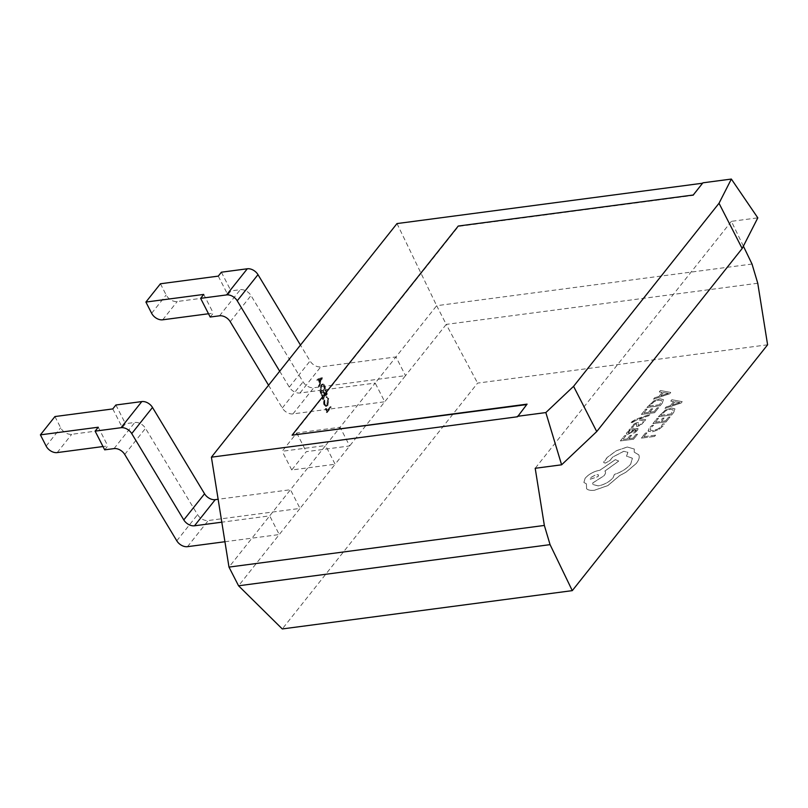<?xml version="1.0" encoding="UTF-8"?>
<svg xmlns="http://www.w3.org/2000/svg" width="808" height="808" viewBox="0 0 808 808"><rect width="100%" height="100%" fill="white"/><g stroke="black" fill="none" stroke-linecap="round" stroke-linejoin="round"><path stroke-width="0.61" stroke-dasharray="4.04 3.03" d="M649.844 414.454L648.854 415.696L639.37 418.756L645.693 419.675L644.633 421.019L637.33 419.584L632.533 422.392L631.058 422.584L631.533 421.837L636.492 418.999L649.844 414.454L648.875 415.736L640.249 418.504M637.431 430.321L634.684 432.795L633.068 433.007L636.31 429.745L636.007 430.654L634.795 429.573L632.775 431.613L627.887 434.29L626.351 433.967L626.856 432.482L630.21 430.169L628.775 430.331L629.725 429.129L638.067 428.674L637.451 430.361L634.694 432.825L633.088 433.038L636.007 430.654L634.775 429.533L632.795 431.654L627.907 434.32L626.372 434.007L626.877 432.522L630.23 430.199L628.786 430.361L629.745 429.169L635.825 428.361L638.088 428.715L637.451 430.361M624.453 435.764L625.958 435.573L622.847 439.481L627.301 438.896L630.018 435.472L631.533 435.27L628.816 438.694L633.048 438.128L635.987 434.441L637.512 434.239L633.593 439.168L620.362 440.916L624.453 435.764L625.958 435.573M651.935 425.503L653.571 425.291L650.723 427.876L650.157 430.149L653.187 430.593L657.965 429.058L661.51 426.26L662.52 424.109L664.297 423.867L663.045 426.069L658.298 429.836L652.056 431.896L648.228 431.27L649.036 428.22L651.915 425.462L653.551 425.25L650.703 427.836L650.147 430.109L653.167 430.553L657.944 429.018L661.489 426.22L662.499 424.069L664.277 423.836L663.025 426.028L658.278 429.805L652.036 431.866L648.087 431.038L649.056 428.26L651.915 425.462M767.6 344.794L477.599 383.103L282.285 628.937M645.36 433.098L646.875 432.896L643.845 436.704L655.571 435.159L654.591 436.391L641.35 438.138L645.36 433.098L646.875 432.896M656.975 418.473L658.49 418.281L655.379 422.19L659.833 421.604L662.55 418.18L664.065 417.978L661.348 421.402L665.58 420.847L668.519 417.15L670.034 416.948L666.125 421.877L652.884 423.624L656.975 418.473L658.49 418.281M658.409 416.665L665.307 410.08L671.387 407.979L674.933 408.808L673.811 412.191L671.65 414.918L658.409 416.665L665.327 410.111L671.408 408.02L674.953 408.848L673.832 412.231L671.67 414.959L658.429 416.706M671.862 399.738L682.205 401.637L681.154 402.96L665.024 408.353L666.105 406.979L670.458 405.586L673.63 401.596L670.781 401.101L671.862 399.738L682.225 401.677L681.174 402.99L665.045 408.383L666.125 407.02L670.478 405.626L673.64 401.637L670.802 401.142L671.882 399.778M633.714 425.382L633.058 427.24L631.341 427.462L632.26 425.685L634.593 423.594L637.249 422.554L638.593 422.887L638.381 425.19L639.047 425.331L641.36 423.857L642.057 422.21L643.673 421.998L640.542 425.553L636.714 426.483L636.765 423.988L636.108 423.806L633.714 425.382L633.058 427.24M636.633 425.17L636.785 424.028L636.108 423.806L633.725 425.422M638.512 424.17L638.401 425.22L640.279 424.887L642.077 422.241L643.693 422.029L640.562 425.594L636.714 426.483L636.613 425.129M638.381 425.19L639.067 425.372L638.381 425.19M633.078 427.27L631.341 427.462L634.613 423.624L637.27 422.584L638.492 422.746L638.492 424.129M645.501 409.262L647.016 409.07L643.905 412.979L648.359 412.393L651.076 408.969L652.591 408.767L649.874 412.191L654.106 411.636L657.045 407.939L658.56 407.737L654.652 412.666L641.411 414.413L645.501 409.262L647.016 409.07M646.935 407.454L653.834 400.869L659.914 398.768L663.469 399.596L662.338 402.98L660.176 405.707L646.935 407.454L653.854 400.899L659.934 398.809L663.479 399.637L662.358 403.02L660.197 405.747L646.955 407.495M660.389 390.527L670.731 392.425L669.68 393.749L653.551 399.142L654.631 397.768L658.985 396.375L662.156 392.395L659.308 391.89L660.389 390.527L670.751 392.466L669.701 393.779L653.571 399.172L654.652 397.809L659.005 396.415L662.166 392.425L659.328 391.93L660.409 390.567M627.26 447.016L634.27 448.995L634.24 452.126L638.744 454.813C639.805 457.076 638.987 459.944 636.29 463.428L626.129 472.074L619.615 475.609L607.828 485.578L594.557 490.193C590.699 490.668 588.042 490.163 586.578 488.689L586.406 483.881L583.891 482.487L585.123 478.225C588.961 474.013 593.9 471.327 599.94 470.175L615.403 459.611L618.716 461.055L604.889 471.044L605.273 471.559L604.909 471.084C605.919 472.064 605.626 473.619 604.03 475.72L592.739 482.942L592.931 484.477L598.152 485.881C604.192 484.729 609.131 482.043 612.969 477.831L614.423 474.407C621.291 472.125 626.715 468.691 630.695 464.105L632.391 458.207L626.503 456.126L627.887 452.318L623.816 451.248L612.585 457.116L609.919 460.57L605.333 463.065L603.717 462.631L603.98 461.479L607.172 457.469L616.322 450.712L627.26 447.016L634.29 449.036L634.25 452.167L638.764 454.854C639.825 457.106 639.007 459.984 636.31 463.459L626.15 472.114L619.635 475.649L607.848 485.608L594.577 490.224C590.719 490.709 588.052 490.204 586.598 488.719L586.386 483.841L583.881 482.457L585.144 478.255C588.981 474.044 593.92 471.367 599.95 470.216L615.423 459.641L618.736 461.095L604.909 471.084C605.939 472.104 605.646 473.66 604.051 475.761L592.759 482.972L592.941 484.517L598.173 485.911C604.212 484.76 609.151 482.083 612.989 477.871L614.444 474.447C621.312 472.165 626.735 468.721 630.715 464.135L632.411 458.247L626.523 456.166L627.907 452.359L623.837 451.288L612.605 457.156L609.939 460.611L605.344 463.105L603.738 462.671L607.192 457.5L616.342 450.753L627.281 447.056M328.038 398.718L326.2 396.536L327.634 399.293L326.856 404.838L325.644 405.535L324.099 403.667L323.574 399.839L323.675 404.202L325.321 406.384L326.291 406.474L325.321 406.384L327.089 405.475L328.038 398.718L328.826 398.778L326.2 396.536M319.988 391.345L320.685 393.668L324.836 388.446L324.382 386.931L322.483 383.992L320.867 384.962L319.988 391.345L320.776 391.405L321.463 393.738L320.685 393.668M224.927 541.734L279.265 534.553L269.69 515.857L228.987 567.095M397.001 223.574L436.663 305.697L395.96 356.934L320.756 366.862A9.171 6.292 38.5 0 1 310.06 360.994L300.465 345.087M268.559 385.244L282.295 408.01A9.171 6.292 -141.5 0 0 292.991 413.888L384.76 401.768L375.195 383.073L395.96 356.934L405.525 375.629L446.238 324.392L436.663 305.697L752.026 264.044M279.699 371.226L289.294 387.133A9.171 6.292 38.5 0 0 299.99 393.001L375.195 383.073L340.097 427.25L349.662 445.945L306.283 451.672L291.749 469.973L335.128 464.236L300.031 508.414L290.466 489.719L218.14 499.273M160.439 283.77L166.175 294.981A9.171 6.292 -141.5 0 0 177.235 301.505L227.846 294.829L230.957 290.9L240.309 289.668A9.171 6.292 38.5 0 1 251.005 295.546L303.061 381.871A9.171 6.292 -141.5 0 0 313.756 387.749L405.525 375.629L335.128 464.236L325.563 445.541L340.097 427.25L296.718 432.977L282.184 451.278L325.563 445.541L269.69 515.857L221.806 522.19M321.645 377.75L316.433 379.417L316.645 380.144L318.312 379.588L319.322 382.992L318.554 386.547L321.645 377.75L322.432 377.811L321.614 377.659M322.341 399.263L326.503 394.031L325.24 389.789L324.806 390.325L325.876 393.89L324.594 395.506L323.533 391.941L324.17 396.041L322.574 398.051L321.513 394.486L321.079 395.021L322.341 399.263L323.129 399.324L327.291 394.092L326.503 394.031M326.311 412.555L330.462 407.323L330.26 406.646L326.533 411.343L325.674 408.454L326.311 412.555L327.099 412.615L331.25 407.384L330.462 407.323M54.934 416.554L60.681 427.775A9.171 6.292 -141.5 0 0 71.73 434.3L122.341 427.614L125.462 423.695L134.805 422.463A9.171 6.292 38.5 0 1 145.501 428.331L197.566 514.666A9.171 6.292 -141.5 0 0 208.262 520.534L300.031 508.414L238.562 585.79M757.753 283.244L446.238 324.392L477.599 383.103M526.725 404.576L517.534 416.756M702.596 183.214L693.405 195.385L458.439 226.422L292.294 435.542M743.38 246.147L731.402 221.341L757.813 217.857M731.402 221.341L535.199 468.286M104.687 449.834L107.807 445.915L103.01 446.541M115.887 405L125.462 423.695M210.191 317.039L213.302 313.12L208.504 313.756M221.392 272.205L230.957 290.9M218.281 276.124L227.846 294.829M203.737 294.425L213.302 313.12M296.718 432.977L306.283 451.672M291.749 469.973L282.184 451.278M112.777 408.919L122.341 427.614M98.243 427.22L107.807 445.915M322.402 377.72L316.433 379.417M317.221 379.477L317.433 380.214L316.645 380.144M317.433 380.214L319.099 379.649L318.312 379.588M319.099 379.649L320.109 383.053L319.322 382.992M320.109 383.053L319.12 385.87L318.332 385.81M319.12 385.87L319.342 386.608L318.554 386.547M319.342 386.608L322.432 377.811M320.433 382.154L319.625 379.467L321.614 378.79L320.433 382.154L319.645 382.083L318.847 379.406L320.826 378.73L319.645 382.083M319.625 379.467L318.847 379.406M321.614 378.79L320.826 378.73M321.463 393.738L325.624 388.507L324.836 388.446M325.624 388.507L324.311 384.79L323.523 384.729M324.311 384.79L323.271 384.053L320.867 384.962M321.655 385.022L320.776 391.405M324.836 387.84L321.695 392.526L320.897 389.375L321.857 385.699L323.099 384.951L324.836 387.84L324.048 387.779L320.907 392.466L320.109 389.315L321.069 385.628L322.311 384.891L324.048 387.779M324.998 388.365L324.21 388.305M321.695 392.526L320.907 392.466M324.028 385.679L323.24 385.618M321.857 385.699L321.069 385.628M320.897 389.375L320.109 389.315M327.291 394.092L326.018 389.85L325.24 389.789M326.018 389.85L324.806 390.325M325.594 390.395L326.654 393.951L325.876 393.89M326.654 393.951L325.382 395.566L324.594 395.506M325.382 395.566L324.321 392.001L323.533 391.941M324.321 392.001L323.109 392.476M323.897 392.536L324.957 396.102L324.17 396.041M324.957 396.102L323.362 398.112L322.574 398.051M323.362 398.112L322.291 394.546L321.513 394.486M322.291 394.546L321.079 395.021M321.867 395.082L323.129 399.324M326.988 396.597L326.907 397.496L326.119 397.435M326.907 397.496L328.412 399.354L327.634 399.293M328.412 399.354L327.644 404.899L326.856 404.838M327.644 404.899L326.432 405.596L324.099 403.667M324.887 403.737L324.776 400.182L323.998 400.111M324.776 400.182L323.574 399.839M324.361 399.899L324.462 404.263L323.675 404.202M324.462 404.263L326.109 406.454L327.876 405.535L327.089 405.475M327.876 405.535L328.826 398.778M331.25 407.384L330.26 406.646M331.048 406.707L327.321 411.403L326.533 411.343M327.321 411.403L326.462 408.515L325.674 408.454M326.462 408.515L325.25 408.989M326.038 409.05L327.099 412.615M646.895 432.936L643.845 436.704M643.865 436.744L655.571 435.159M655.591 435.199L654.591 436.391M654.611 436.431L641.35 438.138M641.37 438.178L645.38 433.128M658.5 418.312L655.379 422.19M655.399 422.231L659.853 421.635L662.55 418.18M662.57 418.221L664.065 417.978M664.085 418.019L661.368 421.443L665.6 420.877L668.519 417.15M668.539 417.191L670.034 416.948M670.054 416.989L666.125 421.877M666.145 421.917L652.884 423.624M652.904 423.665L656.995 418.514M671.125 413.928L660.924 415.272L665.671 410.858L670.327 409.323L673.226 409.878L671.125 413.928L660.904 415.231L665.651 410.817L670.307 409.292L673.226 409.878L671.105 413.888M672.286 405.03L674.832 401.818L679.993 402.566L672.286 405.03L674.821 401.788L679.972 402.536L672.266 405M625.978 435.603L622.847 439.481L627.301 438.896M627.321 438.926L630.018 435.472M630.038 435.512L631.533 435.27M631.553 435.31L628.816 438.694M628.836 438.734L633.048 438.128M633.068 438.168L635.987 434.441L637.512 434.239M637.532 434.28L633.593 439.168M633.613 439.209L620.362 440.916M620.382 440.956L624.473 435.805M630.462 432.613L628.18 432.886L628.483 432.028L630.29 430.624L633.533 429.735L630.462 432.613L628.17 432.856L628.462 431.997L630.27 430.593L633.512 429.704L630.442 432.573M628.18 432.886L628.462 431.997L628.18 432.886L629.008 433.088L628.17 432.856M636.785 424.028L636.128 423.836L636.785 424.028M640.269 418.544L639.37 418.756M639.37 418.827L640.007 418.827M640.027 418.867L645.693 419.675M645.713 419.716L644.633 421.019M644.643 421.059L637.33 419.584M637.35 419.615L632.533 422.392M632.553 422.433L631.058 422.584M631.078 422.624L636.512 419.029L649.864 414.494M647.036 409.101L643.905 412.979M643.925 413.019L648.359 412.393M648.38 412.423L651.076 408.969M651.096 409.01L652.591 408.767M652.611 408.808L649.874 412.191M649.895 412.231L654.106 411.636M654.126 411.666L657.045 407.939M657.066 407.979L658.56 407.737M658.581 407.777L654.652 412.666M654.672 412.706L641.411 414.413M641.431 414.454L645.521 409.303M659.651 404.717L649.45 406.06L654.197 401.647L658.853 400.111L661.752 400.667L659.651 404.717L649.43 406.02L654.177 401.606L658.833 400.081L661.732 400.637L659.631 404.677M660.813 395.819L663.368 392.607L668.499 393.385L660.813 395.819L663.348 392.577L668.509 393.324L660.793 395.789M590.729 477.579L596.506 474.447L598.546 474.973L598.072 476.609L590.264 479.215L590.709 477.548L596.486 474.407L598.526 474.932L598.051 476.579L590.244 479.184L590.709 477.548M46.137 446.077L60.681 427.775M57.196 452.591L71.73 434.3M114.039 448.602L134.805 422.463M124.735 454.47L145.501 428.331M176.79 540.805L197.566 514.666M187.486 546.673L208.262 520.534M299.99 393.001L320.756 366.862M289.294 387.133L310.06 360.994M151.641 313.282L166.175 294.981M162.701 319.806L177.235 301.505M219.534 315.807L240.309 289.668M230.23 321.685L251.005 295.546M282.295 408.01L303.061 381.871M292.991 413.888L313.756 387.749M325.169 386.992L324.382 386.931M321.433 391.658L320.645 391.597M322.483 383.992L323.271 384.053M322.311 384.891L323.099 384.951M325.644 405.535L326.432 405.596"/><path stroke-width="1.21" d="M743.38 246.147L752.026 264.044L757.753 283.244L767.6 344.794L572.286 590.638L282.285 628.937L238.562 585.79L228.987 567.095L211.403 457.187L397.001 223.574L702.596 183.214M526.725 404.576L292.102 435.169L458.247 226.048L693.224 195.011L702.91 182.82L731.361 179.063L719.019 203.273L573.579 386.325L596.728 431.573L561.611 464.802L535.199 468.286L544.35 525.442L550.076 544.643L238.562 585.79M544.35 525.442L228.987 567.095M292.102 435.169L527.079 404.131L517.534 416.756L211.403 457.187M719.019 203.273L742.168 248.511L757.813 217.857L731.361 179.063M596.728 431.573L742.168 248.511M573.579 386.325L545.844 412.565L517.393 416.322M218.14 499.273L215.251 499.657A9.171 6.292 38.5 0 1 204.555 493.779L152.5 407.454A9.171 6.292 -141.5 0 0 141.804 401.576L115.887 405L112.777 408.919L54.934 416.554L40.4 434.856L98.243 427.22L95.122 431.139L104.687 449.834L114.039 448.602A9.171 6.292 38.5 0 1 124.735 454.47L176.79 540.805A9.171 6.292 -141.5 0 0 187.486 546.673L224.927 541.734M221.806 522.19L194.486 525.796A9.171 6.292 38.5 0 1 183.79 519.918L131.734 433.593A9.171 6.292 -141.5 0 0 121.038 427.715L95.122 431.139M40.4 434.856L46.137 446.077A9.171 6.292 38.5 0 0 57.196 452.591L103.01 446.541M300.465 345.087L257.994 274.659A9.171 6.292 -141.5 0 0 247.298 268.781L221.392 272.205L218.281 276.124L160.439 283.77L145.905 302.061L203.737 294.425L200.626 298.344L210.191 317.039L219.534 315.807A9.171 6.292 38.5 0 1 230.23 321.685L268.559 385.244M279.699 371.226L237.229 300.798A9.171 6.292 -141.5 0 0 226.533 294.93L200.626 298.344M145.905 302.061L151.641 313.282A9.171 6.292 38.5 0 0 162.701 319.806L208.504 313.756M550.076 544.643L572.286 590.638M561.611 464.802L545.844 412.565M194.486 525.796L215.251 499.657M183.79 519.918L204.555 493.779M131.734 433.593L152.5 407.454M121.038 427.715L141.804 401.576M237.229 300.798L257.994 274.659M226.533 294.93L247.298 268.781"/></g></svg>
